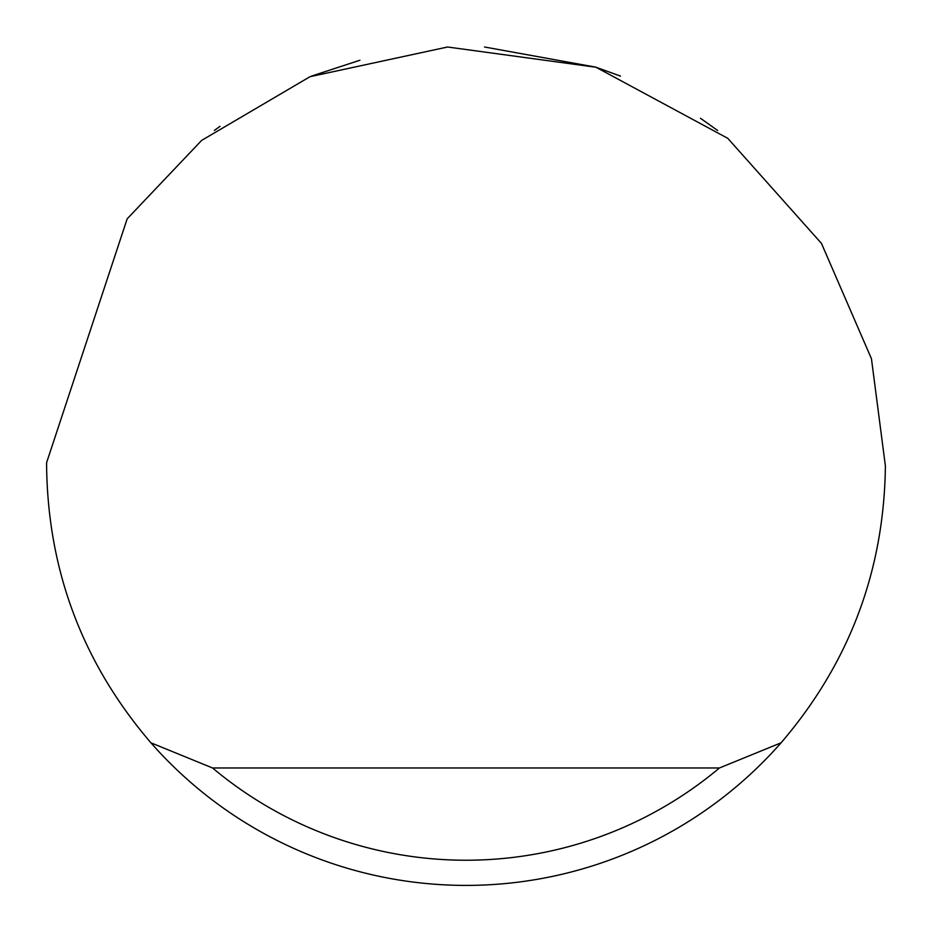 <?xml version="1.0" encoding="UTF-8"?>
<svg xmlns="http://www.w3.org/2000/svg" width="932" height="932" viewBox="0 0 932 932"><rect width="100%" height="100%" fill="white"/><g stroke="black" fill="none" stroke-linecap="round" stroke-linejoin="round"><path stroke-width="1.4" d="M311.498 76.098L359.915 60.242M484.558 47.008L595.466 67.081M596.142 67.302L620.502 76.098M700.456 118.259L717.64 130.48M214.36 130.48L219.975 126.344M127.16 218.845L201.65 140.394L309.983 76.704L447.581 47.008L595.979 67.244L727.787 138.332L821.465 243.415L871.443 358.715L885.4 466C884.084 570.873 849.32 663.141 781.086 742.804A419.4 419.4 0 0 1 150.914 742.804C82.68 663.141 47.916 570.873 46.6 466L46.612 462.645L127.16 218.845M150.914 742.804L212.554 767.968L719.446 767.968L781.086 742.804M212.554 767.968A394.236 394.236 0 0 0 719.446 767.968"/></g></svg>
